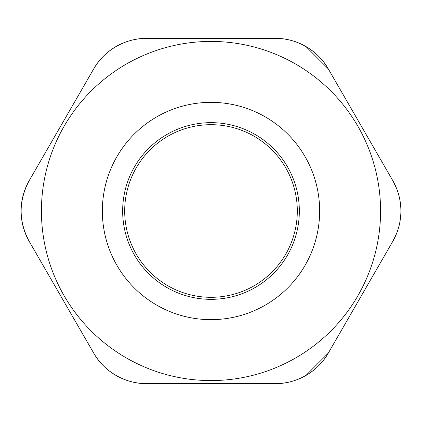 <?xml version="1.0" encoding="UTF-8"?>
<svg xmlns="http://www.w3.org/2000/svg" width="422" height="422" viewBox="0 0 422 422"><rect width="100%" height="100%" fill="white"/><g stroke="black" fill="none" stroke-linecap="round" stroke-linejoin="round"><path stroke-width="0.63" d="M211 124.69A86.31 86.31 0 0 1 285.747 254.155A86.31 86.31 0 0 1 136.253 254.155A86.31 86.31 0 0 1 211 124.69M392.924 180.859L392.74 180.537A60.926 60.926 0 0 1 392.74 241.463L328.253 353.156A60.926 60.926 0 0 1 275.487 383.619L146.513 383.619A60.926 60.926 0 0 1 93.747 353.156L29.26 241.463C18.441 221.154 18.441 200.846 29.26 180.537L93.747 68.844C104.065 50.392 125.376 38.091 146.513 38.381L275.487 38.381C296.624 38.091 317.935 50.392 328.253 68.844L392.74 180.537C398.083 189.911 400.805 200.065 400.9 211C400.805 221.935 398.083 232.089 392.74 241.463L328.253 353.156C317.935 371.608 296.624 383.909 275.487 383.619L146.513 383.619C125.376 383.909 104.065 371.608 93.747 353.156L29.26 241.463A60.926 60.926 0 0 1 29.26 180.537L93.747 68.844A60.926 60.926 0 0 1 146.513 38.381L275.487 38.381A60.926 60.926 0 0 1 328.253 68.844L305.939 46.536M211 41.425A169.575 169.575 0 0 0 41.425 211A169.575 169.575 0 0 0 211 380.575A169.575 169.575 0 0 0 380.575 211A169.575 169.575 0 0 0 211 41.425A169.575 169.575 0 0 0 41.425 211A169.575 169.575 0 0 0 211 380.575A169.575 169.575 0 0 0 380.575 211A169.575 169.575 0 0 0 211 41.425M393.067 181.117L396.933 189.394M398.911 195.555L399.486 197.96M399.486 224.04L398.911 226.445M396.933 232.606L393.067 240.883M392.924 241.141L392.74 241.463M328.253 353.156L305.939 375.464M392.74 180.537L328.253 68.844M211 122.66A88.34 88.34 0 0 0 134.497 255.173A88.34 88.34 0 0 0 287.503 255.173A88.34 88.34 0 0 0 211 122.66M211 102.351A108.649 108.649 0 0 0 116.905 265.327A108.649 108.649 0 0 0 305.095 265.327A108.649 108.649 0 0 0 211 102.351"/></g></svg>
